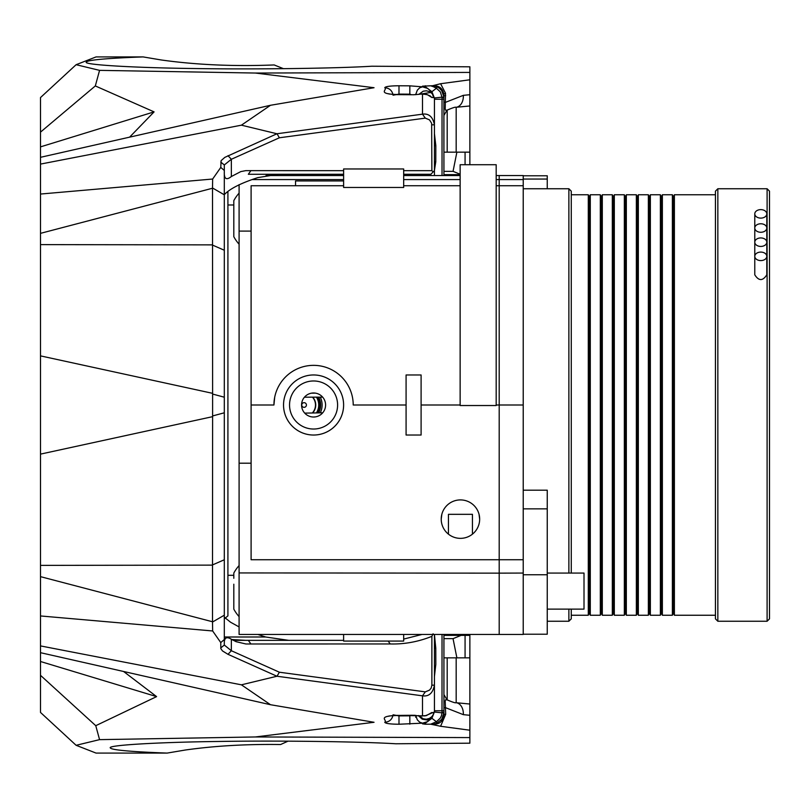 <?xml version="1.0" encoding="UTF-8"?>
<svg xmlns="http://www.w3.org/2000/svg" width="810" height="810" viewBox="0 0 810 810"><rect width="100%" height="100%" fill="white"/><g stroke="black" fill="none" stroke-linecap="round" stroke-linejoin="round"><path stroke-width="1.21" d="M320.325 397.194A18.023 18.023 0 0 1 320.325 412.806M306.413 405A2.329 2.329 0 0 1 304.084 407.329A2.329 2.329 0 0 1 301.755 405A2.329 2.329 0 0 1 304.084 402.671A2.329 2.329 0 0 1 306.413 405M318.674 397.194A16.544 16.544 0 0 1 318.674 412.806A16.544 16.544 0 0 0 318.674 397.194M318.188 397.194A16.129 16.129 0 0 1 318.188 412.806M316.72 397.194A14.853 14.853 0 0 1 316.72 412.806M316.963 397.194A15.066 15.066 0 0 1 316.963 412.806M316.467 397.194A14.641 14.641 0 0 1 316.467 412.806M312.751 397.194A11.664 11.664 0 0 1 312.751 412.806M312.508 397.194A11.664 11.664 0 0 1 312.478 412.806M769.5 405L769.5 618.85L767.1 621.25L767.1 188.75L769.5 191.16L769.5 405M717.842 621.25L715.443 618.85L715.443 191.16L717.842 188.75L717.842 621.25L767.1 621.25M568.873 573.075L568.873 188.75L571.273 191.16L571.273 573.075M571.273 609.12L571.273 618.85L568.873 621.25L568.873 609.12M754.778 213.86L754.778 228.025A6.004 4.253 0 0 0 760.792 232.267A6.004 4.253 0 0 0 766.797 228.025A6.004 4.253 0 0 0 760.792 223.773A6.004 4.253 0 0 0 754.778 228.025L754.778 242.18A6.004 4.253 0 0 0 760.792 246.432A6.004 4.253 0 0 0 766.797 242.18A6.004 4.253 0 0 0 760.792 237.938A6.004 4.253 0 0 0 754.778 242.18L754.778 256.335A6.004 4.253 0 0 0 760.792 260.587A6.004 4.253 0 0 0 766.797 256.335A6.004 4.253 0 0 0 760.792 252.092A6.004 4.253 0 0 0 754.778 256.335L754.778 274.813C758.778 281.121 762.787 281.121 766.797 274.813L766.797 213.86A6.004 4.253 0 0 0 760.792 209.618A6.004 4.253 0 0 0 754.778 213.86A6.004 4.253 0 0 0 760.792 218.113A6.004 4.253 0 0 0 766.797 213.86M674.386 615.246L673.394 612.846L673.394 197.164L674.386 194.764L674.386 615.246L715.443 615.246M673.394 197.164L672.391 194.764L672.391 615.246L673.394 612.846M662.367 615.246L661.375 612.846L661.375 197.164L662.367 194.764L662.367 615.246L672.391 615.246M661.375 197.164L660.383 194.764L660.383 615.246L661.375 612.846M650.359 615.246L649.357 612.846L649.357 197.164L650.359 194.764L650.359 615.246L660.383 615.246M649.357 197.164L648.365 194.764L648.365 615.246L649.357 612.846M638.341 615.246L637.348 612.846L637.348 197.164L638.341 194.764L638.341 615.246L648.365 615.246M637.348 197.164L636.356 194.764L636.356 615.246L637.348 612.846M626.332 615.246L625.33 612.846L625.33 197.164L626.332 194.764L626.332 615.246L636.356 615.246M625.33 197.164L624.338 194.764L624.338 615.246L625.33 612.846M614.314 615.246L613.322 612.846L613.322 197.164L614.314 194.764L614.314 615.246L624.338 615.246M613.322 197.164L612.319 194.764L612.319 615.246L613.322 612.846M602.306 615.246L601.303 612.846L601.303 197.164L602.306 194.764L602.306 615.246L612.319 615.246M601.303 197.164L600.311 194.764L600.311 615.246L601.303 612.846M590.288 615.246L589.295 612.846L589.295 197.164L590.288 194.764L590.288 615.246L600.311 615.246M589.295 197.164L588.293 194.764L588.293 615.246L589.295 612.846M523.219 634.22L547.246 634.22L547.246 508.852L523.219 508.852L523.219 573.055L523.219 175.537L496.186 175.537M547.246 188.75L547.246 175.78L523.219 175.78M523.219 490.192L547.246 490.192L547.246 508.852M547.246 609.12L584.01 609.12L584.01 573.075L547.246 573.075M233.806 578.279L233.806 573.075A38.111 38.111 0 0 1 239.092 565.572M239.092 616.623A38.111 38.111 0 0 1 233.806 609.12L233.806 584.212M233.806 599.552L233.806 604.847M239.092 244.195A38.111 38.111 0 0 1 233.806 236.692L233.806 209.243M239.092 193.155A38.111 38.111 0 0 0 233.806 200.657L233.806 211.41M233.806 232.551L233.806 225.939M40.5 249.642L40.5 490.131M40.5 528.565L40.5 550.76M40.5 334.925L40.5 518.957M398.976 94.092L398.996 85.769C390.228 85.84 385.489 86.478 384.76 87.703C389.458 88.108 392.222 90.609 393.073 95.205L398.976 94.092L409.819 94.162L409.951 94.699M384.76 87.703C387.889 89.961 376.589 93.454 396.161 94.638L413.576 94.75L422.496 93.99L427.488 94.74L431.862 97.524L433.563 97.544L431.933 92.289L427.731 88.422L422.496 86.832L409.84 85.84L409.819 94.162L411.399 94.699M241.41 125.175L40.5 164.086L40.5 157.312L270.5 105.28L241.41 125.175L276.949 133.761L422.496 114.169L422.496 93.99L420.805 94.071L426.536 94.426M431.862 97.524L430.211 95.934L426.333 94.375M433.613 96.046L431.933 93.423L429.391 91.581L426.343 90.801L423.215 91.186L418.881 94.345M431.933 92.289L418.284 94.405M415.672 94.588L417.352 90.123L419.681 87.834L422.496 86.832L422.496 86.164L432.672 85.718L436.6 86.64L439.435 88.28L441.713 90.68L443.9 96.876L443.931 175.537M442.027 175.537L442.027 99.255L434.433 99.255L434.362 97.959L441.997 97.17L440.336 91.915L436.438 88.239L436.6 86.64M434.362 97.959L431.912 91.702L436.438 88.239L433.198 86.64L433.249 85.769C439.101 85.576 442.625 88.32 443.809 94.011L445.51 93.18L445.196 109.006L445.429 110.089L446.968 110.201L443.931 115.425M433.198 86.64L430.647 85.809M431.912 91.702L424.865 86.407L425.351 85.779M424.865 86.407L422.496 86.164M434.433 170.383L435.78 161.798L434.433 161.798M435.78 161.798L435.831 145.709L434.433 145.699M435.831 145.709L434.433 133.579M446.958 110.201C452.517 107.831 455.534 106.859 455.99 107.295A12.018 8.475 -95.4 0 0 456 107.295A12.018 8.475 -95.4 0 0 463.35 95.337L445.682 102.273L443.931 102.273L443.931 99.255L442.027 99.255L441.997 97.17L443.91 97.109M432.672 85.718L440.599 83.724L469.871 79.785L469.871 72.414L255.383 73.042L374.048 87.713L270.5 105.28M410.346 94.74L410.336 94.73C397.285 94.669 390.025 94.345 388.557 93.727L389.306 94.071M403.674 170.667L431.882 170.667L431.649 123.302L429.492 119.87L425.301 118.128L422.496 114.169C428.875 113.278 432.844 116.832 434.433 124.821L434.433 175.537M434.433 99.255L434.433 124.821L431.882 124.821M442.017 97.615L443.931 97.656L443.931 95.681L443.931 97.656M445.682 95.681L443.931 95.681L443.809 94.011M95.317 85.941L40.5 132.131L40.5 146.873L154.092 111.881L95.317 85.941L99.569 70.359L255.383 73.042M154.092 111.881L129.61 137.153M40.5 157.312L40.5 146.873M283.48 68.688L274.175 64.952C233.918 66.541 196.314 64.881 161.362 59.991L143.087 56.913L96.056 56.913L76.12 64.699L40.5 97.564L40.5 132.131M40.5 675.327L95.762 725.689L99.569 739.641L76.12 745.301L40.5 712.435L40.5 194.046L212.655 179.03L220.765 167.427L221.13 160.633L224.805 157.383L276.949 133.761M40.5 164.086L40.5 194.046M443.91 712.891L441.723 719.31L436.6 723.36L433.249 724.231C439.83 724.322 443.384 721.021 443.931 714.319L443.931 712.344L443.91 712.891L441.997 712.83L442.027 634.463M443.931 634.463L443.931 712.344L442.017 712.385M447.059 699.85L445.429 699.911L445.196 700.984L445.682 714.319L443.931 714.319M288.026 741.16L280.614 744.532C246.392 744.036 214.65 745.868 185.389 750.009L167.113 753.087C130.288 751.71 111.355 749.979 110.302 747.893C107.295 745.21 157.677 742.223 218.315 741.474C277.02 740.492 359.802 741.565 395.776 743.772L469.871 743.185L469.871 730.215L440.599 726.276L430.647 724.191L436.438 721.761L440.346 718.065L441.501 715.554L441.997 712.83L434.362 712.041L434.433 710.745L443.931 710.745M433.198 723.36L432.672 724.282M95.762 725.689L156.593 696.61L40.5 661.507M123.576 671.48L156.593 696.61M40.5 645.914L241.41 684.825L270.5 704.72L374.048 722.287L255.383 736.958L99.569 739.641M425.351 724.221L424.865 723.593L422.496 723.836L425.351 724.221L430.647 724.191M415.672 715.412L417.352 719.877L419.681 722.166L422.496 723.168L398.996 724.231C390.228 724.16 385.489 723.522 384.76 722.297C387.889 720.039 376.589 716.546 396.161 715.362L425.108 715.878L433.309 712.395L433.613 713.954L431.933 716.577L429.391 718.419L426.343 719.199L423.215 718.814L418.881 715.655M434.433 676.532L435.831 664.291L435.78 648.202L434.433 634.463L434.433 685.179C432.844 693.168 428.865 696.721 422.496 695.831L276.949 676.239L227.995 654.318L222.517 650.956L220.816 648.628L220.765 642.573L212.655 630.97L212.503 621.756L40.5 576.649M241.41 684.825L276.949 676.239M469.871 737.586L255.383 736.958M460.141 174.241L453.043 171.345L443.931 171.345M453.043 171.345L456.88 152.159M456.172 174.646L443.931 174.646L460.141 174.646L456.172 174.646L456.172 175.537M465.072 152.159L465.072 164.724M456.172 107.274L456.172 152.159L443.931 152.159M443.931 657.841L469.871 657.841L469.871 635.354L443.931 635.354M465.072 657.841L465.072 635.354M461.143 635.354L453.043 638.655L443.931 638.655M453.043 638.655L456.88 657.841M428.672 718.713L428.672 719.806M469.871 704.133L469.871 715.291L463.35 714.663A12.018 8.475 -84.6 0 0 456 702.705C455.534 703.141 452.527 702.169 446.958 699.799L443.931 694.575M463.35 714.663L445.682 707.727L443.931 707.727M456.172 152.159L469.871 152.159L469.871 164.724M469.871 97.443L469.871 152.159M469.871 79.785L469.871 105.867M456 702.705A12.018 8.475 -84.6 0 0 455.99 702.705L469.871 704.032M469.871 657.841L469.871 712.557M469.871 634.463L469.871 635.354M469.871 72.414L469.871 66.815L371.75 66.228C335.775 68.435 252.993 69.508 194.289 68.526C133.65 67.777 83.258 64.79 86.275 62.107C87.328 60.021 106.262 58.29 143.087 56.913M76.12 745.301L96.056 753.087L167.113 753.087M469.871 715.291L469.871 730.215M99.569 70.359L76.12 64.699M384.76 722.297C389.458 721.892 392.222 719.391 393.073 714.795L398.976 715.908L398.996 724.231M398.976 715.908L409.819 715.837L409.84 724.16M409.951 715.301L409.819 715.837L411.399 715.301M436.6 723.36L436.438 721.761L431.912 718.298L434.362 712.041M424.865 723.593L431.912 718.298M431.912 717.741L427.71 721.588L422.496 723.168L422.496 723.836M431.882 717.771L427.569 720.049L422.273 719.189L418.274 715.594M433.613 713.954L431.912 717.731M431.862 712.476L426.333 715.625M220.765 167.427L224.309 170.454L224.309 164.946L224.309 645.054L231.346 650.724L279.379 672.219L425.301 691.872L422.496 695.831L422.496 716.01L420.805 715.929L426.536 715.574M410.346 715.26L414.983 715.291M270.5 704.72L40.5 652.688M434.433 710.745L434.433 639.546M434.433 636.741L434.433 637.885M435.78 648.202L434.433 648.202M227.914 204.981L233.806 204.981M227.914 575.303L233.806 575.303M343.612 405A30.031 30.031 0 0 1 298.556 431.011A30.031 30.031 0 0 1 298.556 378.989A30.031 30.031 0 0 1 343.612 405A30.031 30.031 0 0 0 313.571 374.969A30.031 30.031 0 0 0 283.541 405A30.031 30.031 0 0 0 313.571 435.031A30.031 30.031 0 0 0 343.612 405M425.301 118.128L279.379 137.781L231.346 159.276L224.309 164.946L220.765 162.081M227.995 155.672L231.346 159.276L231.356 176.519L240.803 171.598L245.825 170.637L343.612 170.667M425.301 691.872L429.492 690.13L431.153 688.105L431.882 685.179L431.882 636.346C418.254 641.803 404.372 644.345 390.217 643.96L245.896 643.98L236.074 641.672L231.356 639.242L231.346 650.724L227.995 654.328M430.829 175.537L430.829 174.272L403.674 174.272M343.612 174.272L248.336 174.272L250.887 170.667M233.28 640.356L343.612 640.356L233.28 640.356M224.309 638.351L225.403 638.553M231.802 639.515L245.632 640.356L232.419 639.88M227.914 191.909L227.914 615.883L224.309 618.83M403.674 639.09L421.98 634.463M40.5 615.954L212.655 630.97M40.5 355.884L212.615 393.336L212.503 188.244L40.5 233.351M212.503 188.244L212.655 179.03M212.503 621.756L212.503 565.127L40.5 565.38M212.503 244.873L40.5 244.62M212.503 565.127L212.615 416.664L40.5 454.116M212.615 416.664L212.615 393.336M224.309 194.653C229.686 188.831 240.833 183.151 257.762 177.633L278.296 174.272L248.336 174.272M224.309 617.19L230.577 622.232L239.092 626.93M257.884 634.463L265.629 636.994L288.765 640.356L248.336 640.356L250.887 643.96M430.829 174.272L433.158 171.933L431.882 170.667M231.366 176.519C226.395 180.478 224.046 178.959 224.309 171.953M431.882 636.346L433.097 633.764M390.217 643.96L388.172 641.074M224.309 644.061C224.056 637.814 226.405 636.204 231.356 639.232M212.655 188.052L224.309 194.805M220.765 642.573L224.309 639.546M224.309 615.195L212.655 621.948M224.309 250.239L212.615 245.126M224.309 397.204L212.767 394.095M224.309 412.796L212.767 415.905M224.309 559.761L212.615 564.874M279.379 137.781L277.01 133.761M433.158 171.933L434.433 170.667M434.433 685.179L431.882 685.179M224.309 645.054L220.765 647.919M277.01 676.239L279.379 672.219M406.083 435.031L406.083 374.969L421.099 374.969L421.099 435.031L406.083 435.031M337.598 405A24.027 24.027 0 0 0 313.571 380.973A24.027 24.027 0 0 0 289.545 405A24.027 24.027 0 0 0 313.571 429.027A24.027 24.027 0 0 0 337.598 405M343.612 634.463L343.612 641.074L403.674 641.074L403.674 634.463M304.449 397.194L322.643 397.123M311.354 393.194L315.363 393.123M448.446 534.144L448.446 514.33L472.443 514.33L472.443 534.144M301.563 405A12.018 12.018 0 0 1 313.571 392.982A12.018 12.018 0 0 1 325.59 405A12.018 12.018 0 0 1 313.571 417.018A12.018 12.018 0 0 1 301.563 405M313.571 417.018L315.303 416.887M304.722 413.12L322.704 412.806M499.193 573.146L239.092 572.933L239.092 634.463L499.193 634.463L499.193 573.146L523.219 573.055L523.219 634.463L499.193 634.463L499.193 175.537M343.612 187.464L403.674 187.464L403.674 168.966L343.612 168.966L343.612 187.464M499.193 572.933L499.193 559.73L251.1 559.73L251.1 185.743L343.612 185.743M406.083 405L353.221 405A39.649 39.649 0 0 0 313.571 365.35A39.649 39.649 0 0 0 273.932 405L274.691 397.254M251.1 231.093L239.092 231.093L239.092 184.65M460.141 405.526L496.186 405.526L496.186 164.724L460.141 164.724L460.141 405.526M441.217 519.129A19.217 19.217 0 0 0 460.444 538.356A19.217 19.217 0 0 0 479.662 519.129A19.217 19.217 0 0 0 460.444 499.912A19.217 19.217 0 0 0 441.217 519.129L441.835 514.33L441.217 519.129M239.092 572.933L239.092 231.093M479.662 519.129L479.054 514.33L479.662 519.129M295.549 185.743L295.549 180.944L343.612 180.944M523.219 185.743L499.193 185.743L499.193 179.587L496.186 179.587M496.186 185.743L499.193 185.743L499.193 559.73L523.219 559.73M547.246 574.756L523.219 574.756M547.246 179.05L523.219 179.05M409.84 85.84L398.996 85.769M414.983 94.709L420.805 94.071M440.599 83.724L445.51 93.18M445.682 714.319L440.599 726.276M447.191 174.646L447.191 175.537M447.191 110.079L447.191 152.159M447.191 635.354L447.191 634.463M456.172 635.354L456.172 634.463M456.172 702.726L456.172 657.841M447.191 699.921L447.191 657.841M427.68 719.007L427.68 720.029M463.35 95.337L469.871 94.709M265.629 636.994L224.309 636.994M523.219 405L496.186 405M273.932 405L251.1 405M460.141 405L421.099 405M460.141 179.587L403.674 179.587M343.612 179.587L251.971 179.587M251.1 463.199L239.092 463.199M523.219 179.587L499.193 179.587M717.842 188.75L767.1 188.75M674.386 194.764L715.443 194.764M662.367 194.764L672.391 194.764M650.359 194.764L660.383 194.764M638.341 194.764L648.365 194.764M626.332 194.764L636.356 194.764M614.314 194.764L624.338 194.764M602.306 194.764L612.319 194.764M590.288 194.764L600.311 194.764M571.273 615.246L588.293 615.246M571.273 194.764L588.293 194.764M547.246 621.25L568.873 621.25M523.219 188.75L568.873 188.75M455.99 107.295L469.871 105.968M415.682 717.265L416.127 715.433M389.306 715.929L388.557 716.273C390.015 715.655 397.285 715.331 410.336 715.301L420.805 715.929M460.141 185.743L403.674 185.743M460.141 175.537L403.674 175.537M343.612 175.537L266.044 175.537"/></g></svg>
